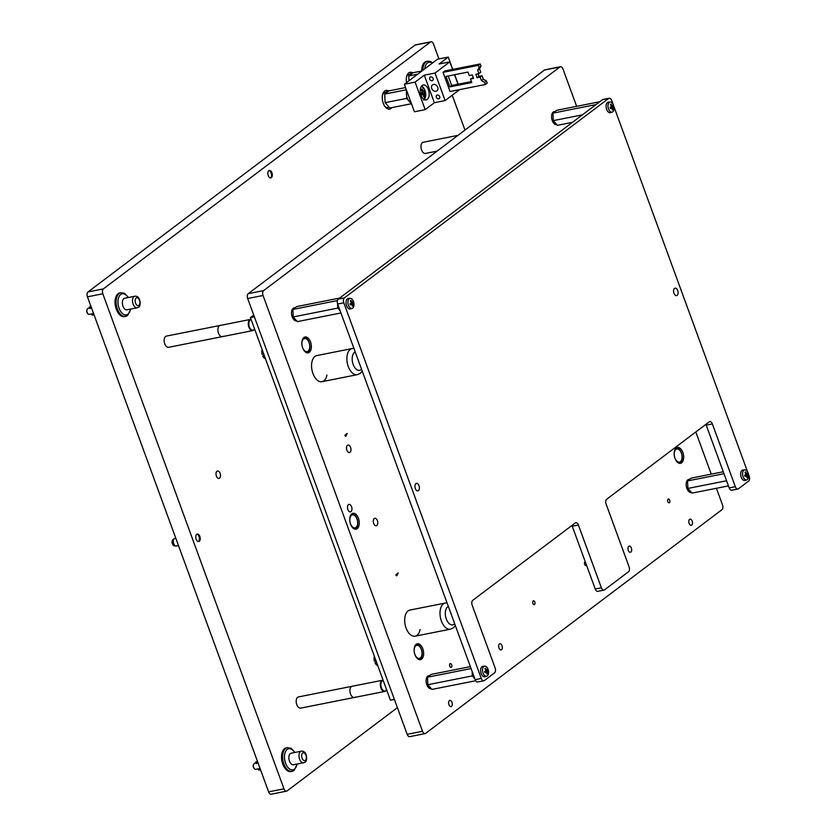 <?xml version="1.0" encoding="UTF-8"?>
<svg xmlns="http://www.w3.org/2000/svg" width="836" height="836" viewBox="0 0 836 836"><rect width="100%" height="100%" fill="white"/><g stroke="black" fill="none" stroke-linecap="round" stroke-linejoin="round"><path stroke-width="1.25" d="M373.692 523.42A3.804 2.163 -101.2 0 1 374.8 518.289A3.804 2.163 -101.2 0 1 377.381 520.629A3.804 2.163 -101.2 0 1 376.273 525.75A3.804 2.163 -101.2 0 1 373.692 523.42M498.967 647.973A3.135 1.787 -101.2 0 1 499.886 643.741A3.135 1.787 -101.2 0 1 502.018 645.674A3.135 1.787 -101.2 0 1 501.109 649.906A3.135 1.787 -101.2 0 1 498.967 647.973M448.922 704.664A3.135 1.787 -101.2 0 1 449.831 700.432A3.135 1.787 -101.2 0 1 451.962 702.365A3.135 1.787 -101.2 0 1 451.053 706.587A3.135 1.787 -101.2 0 1 448.922 704.664M628.306 550.349A3.135 1.787 -101.2 0 1 629.215 546.127A3.135 1.787 -101.2 0 1 631.358 548.05A3.135 1.787 -101.2 0 1 630.438 552.282A3.135 1.787 -101.2 0 1 628.306 550.349M689.104 523.367A3.135 1.787 -101.2 0 1 690.024 519.135A3.135 1.787 -101.2 0 1 692.156 521.068A3.135 1.787 -101.2 0 1 691.247 525.29A3.135 1.787 -101.2 0 1 689.104 523.367M532.929 603.435A1.954 1.108 -101.2 0 1 533.493 600.812A1.954 1.108 -101.2 0 1 534.821 602.004A1.954 1.108 -101.2 0 1 534.256 604.637A1.954 1.108 -101.2 0 1 532.929 603.435M449.778 666.188A1.954 1.108 -101.2 0 1 450.353 663.565A1.954 1.108 -101.2 0 1 451.68 664.766A1.954 1.108 -101.2 0 1 451.106 667.389A1.954 1.108 -101.2 0 1 449.778 666.188M586.506 565.167A1.954 1.108 -101.2 0 1 585.984 565.585A1.954 1.108 -101.2 0 1 584.657 564.384A1.954 1.108 -101.2 0 1 585.231 561.761A1.954 1.108 -101.2 0 1 585.263 561.75M667.807 501.631A1.954 1.108 -101.2 0 1 668.372 498.998A1.954 1.108 -101.2 0 1 669.699 500.2A1.954 1.108 -101.2 0 1 669.124 502.823A1.954 1.108 -101.2 0 1 667.807 501.631M346.898 450.207A3.804 2.163 -101.2 0 1 348.006 445.076A3.804 2.163 -101.2 0 1 350.597 447.417A3.804 2.163 -101.2 0 1 349.49 452.537A3.804 2.163 -101.2 0 1 346.898 450.207M326.939 375.03A13.313 7.566 -101.2 0 1 321.996 381.686A13.313 7.566 -101.2 0 1 312.936 373.504A13.313 7.566 -101.2 0 1 316.813 355.572L352.123 348.56A13.313 7.566 78.8 0 0 350.253 349.417A13.313 7.566 78.8 0 0 347.713 364.82A13.313 7.566 78.8 0 0 357.306 374.674L360.191 373.368L362.228 371.132M420.08 629.529A13.313 7.566 -101.2 0 1 415.126 636.175A13.313 7.566 -101.2 0 1 406.066 628.003A13.313 7.566 -101.2 0 1 409.943 610.061L445.254 603.059A13.313 7.566 78.8 0 0 443.383 603.916A13.313 7.566 78.8 0 0 440.844 619.319A13.313 7.566 78.8 0 0 450.437 629.174L453.331 627.867L455.359 625.621M422.797 648.746A8.088 4.588 78.8 0 0 417.3 643.783A8.088 4.588 78.8 0 0 414.938 654.672A8.088 4.588 78.8 0 0 420.445 659.635A8.088 4.588 78.8 0 0 422.797 648.746M682.845 452.454A8.088 4.588 78.8 0 0 677.348 447.49A8.088 4.588 78.8 0 0 674.997 458.379A8.088 4.588 78.8 0 0 680.494 463.343A8.088 4.588 78.8 0 0 682.845 452.454M310.522 341.955A8.088 4.588 78.8 0 0 305.025 336.992A8.088 4.588 78.8 0 0 302.674 347.88A8.088 4.588 78.8 0 0 308.17 352.844A8.088 4.588 78.8 0 0 310.522 341.955M358.425 518.257A8.088 4.588 78.8 0 0 352.917 513.294A8.088 4.588 78.8 0 0 350.566 524.182A8.088 4.588 78.8 0 0 356.063 529.146A8.088 4.588 78.8 0 0 358.425 518.257M347.86 509.542A3.804 2.163 -101.2 0 1 348.967 504.411A3.804 2.163 -101.2 0 1 351.559 506.752A3.804 2.163 -101.2 0 1 350.451 511.872A3.804 2.163 -101.2 0 1 347.86 509.542M407.163 734.311L422.514 731.27A3.804 2.163 78.8 0 0 425.106 733.6L409.755 736.652A3.804 2.163 -101.2 0 1 407.163 734.311L247.686 298.536A3.804 2.163 -101.2 0 1 248.261 293.655L544.529 70.025A3.804 2.163 -101.2 0 1 545.062 69.785L560.423 66.734A3.804 2.163 78.8 0 0 559.88 66.984L544.529 70.025M422.514 731.27L263.047 295.484L247.686 298.536M248.261 293.655L263.612 290.604L559.88 66.984M560.423 66.734A3.804 2.163 78.8 0 1 563.004 69.074L576.641 106.339M695.813 431.972L711.237 474.137M716.41 488.276L722.482 504.85A3.804 2.163 78.8 0 1 721.907 509.73L425.639 733.36A3.804 2.163 78.8 0 1 425.106 733.6M263.612 290.604A3.804 2.163 78.8 0 0 263.047 295.484M394.393 699.418L390.433 700.202L250.413 317.586L254.374 316.802M250.413 317.586L253.747 315.078M396.849 575.753A0.763 0.606 53 0 1 396.337 574.353L396.849 575.753L398.26 572.9L396.337 574.353M415.314 488.527A3.804 2.163 -101.2 0 1 416.422 483.396A3.804 2.163 -101.2 0 1 419.014 485.737A3.804 2.163 -101.2 0 1 417.906 490.857A3.804 2.163 -101.2 0 1 415.314 488.527M673.983 293.279A3.804 2.163 -101.2 0 1 675.091 288.148A3.804 2.163 -101.2 0 1 677.683 290.489A3.804 2.163 -101.2 0 1 676.575 295.61A3.804 2.163 -101.2 0 1 673.983 293.279M748.408 474.116L749.181 476.217A3.804 2.163 78.8 0 1 748.607 481.097L738.449 488.767A3.804 2.163 78.8 0 1 737.916 489.018L731.772 490.23A3.804 2.163 -101.2 0 1 729.18 487.9L735.325 486.677A3.804 2.163 78.8 0 0 737.916 489.018M735.325 486.677L712.366 423.925A3.804 2.163 -101.2 0 0 709.774 421.584A3.804 2.163 -101.2 0 0 709.241 421.835L606.696 499.238A3.804 2.163 -101.2 0 0 606.121 504.118L629.09 566.871A3.804 2.163 78.8 0 1 628.515 571.751L604.501 589.882A3.804 2.163 78.8 0 1 603.958 590.122L597.824 591.345A3.804 2.163 -101.2 0 1 595.232 589.004L601.377 587.781A3.804 2.163 78.8 0 0 603.958 590.122M475.141 679.658L481.275 678.435A3.804 2.163 78.8 0 0 483.866 680.776L477.722 681.988A3.804 2.163 -101.2 0 1 475.141 679.658L337.671 304.011A3.804 2.163 -101.2 0 1 338.246 299.131L602.453 99.703A3.804 2.163 -101.2 0 1 602.986 99.453L609.13 98.24A3.804 2.163 78.8 0 0 608.598 98.481L602.453 99.703M481.275 678.435L343.815 302.789L337.671 304.011M338.246 299.131L344.38 297.909L608.598 98.481M609.13 98.24A3.804 2.163 78.8 0 1 611.722 100.571L613.049 104.228M613.823 106.318L747.645 472.026M601.377 587.781L578.407 525.029A3.804 2.163 -101.2 0 0 575.816 522.699A3.804 2.163 -101.2 0 0 575.283 522.939L472.737 600.342A3.804 2.163 -101.2 0 0 472.173 605.222L495.131 667.974A3.804 2.163 78.8 0 1 494.567 672.855L484.399 680.525A3.804 2.163 78.8 0 1 483.866 680.776M712.366 423.925L706.221 425.148L729.18 487.9M706.221 425.148A3.804 2.163 78.8 0 0 705.877 424.375M578.407 525.029L572.263 526.252L595.232 589.004M572.263 526.252A3.804 2.163 78.8 0 0 571.918 525.478M344.38 297.909A3.804 2.163 78.8 0 0 343.815 302.789M472.162 671.527A6.657 3.783 78.8 0 0 472.173 672.134A6.657 3.783 78.8 0 0 472.862 675.509A6.657 3.783 78.8 0 0 474.409 678.236A6.657 3.783 78.8 0 0 474.743 678.592M431.324 688.739L431.345 688.739A6.657 3.783 -101.2 0 1 426.799 684.653A6.657 3.783 -101.2 0 1 428.732 675.687L429.767 675.478M474.764 678.654L472.361 675.896L472.141 671.475M475.674 680.744L431.93 689.418L427.833 684.726L427.468 677.212L431.198 674.401L470.365 666.626M427.833 684.726L472.361 675.896M427.468 677.212L471.076 668.56M377.747 665.519A5.706 3.24 -101.2 0 1 374.998 662.864L376.534 662.561A5.706 3.24 -101.2 0 1 375.897 660.816L374.361 661.13A5.706 3.24 -101.2 0 1 374.392 656.375M374.998 662.864L376.252 661.924M265.472 358.728A5.706 3.24 -101.2 0 1 262.734 356.084L264.27 355.77A5.706 3.24 -101.2 0 1 263.633 354.036L262.096 354.339A5.706 3.24 -101.2 0 1 262.128 349.594M262.734 356.084L263.988 355.133M556.786 124.658L556.797 124.648A6.657 3.783 -101.2 0 1 552.262 120.562A6.657 3.783 -101.2 0 1 554.195 111.596L555.229 111.387M572.461 122.338L557.393 125.327L553.296 120.635L552.93 113.132L554.79 111.721L556.661 110.31L599.725 101.762M553.296 120.635L582.358 114.866M552.93 113.132L595.984 104.584M337.566 303.708A6.657 3.783 78.8 0 0 337.577 304.335A6.657 3.783 78.8 0 0 338.266 307.721A6.657 3.783 78.8 0 0 339.813 310.438A6.657 3.783 78.8 0 0 340.158 310.793M296.728 320.94L296.749 320.94A6.657 3.783 -101.2 0 1 292.203 316.854A6.657 3.783 -101.2 0 1 294.147 307.888L295.181 307.679M340.168 310.856L337.765 308.097L337.545 303.635M340.952 312.967L297.334 321.62L293.237 316.928L292.872 309.414L296.602 306.603L339.667 298.055M293.237 316.928L337.765 308.097M292.872 309.414L337.399 300.584M691.382 492.456L691.393 492.446A6.657 3.783 -101.2 0 1 686.847 488.36A6.657 3.783 -101.2 0 1 688.791 479.394L689.825 479.185M728.449 485.894L691.989 493.125L687.892 488.433L687.526 480.93L691.257 478.108L723.276 471.755M687.892 488.433L726.568 480.763M687.526 480.93L723.986 473.688M388.74 91.03A9.509 5.403 78.8 0 0 386.013 90.413A9.509 5.403 78.8 0 0 383.243 103.236A9.509 5.403 78.8 0 0 389.712 109.077A9.509 5.403 78.8 0 0 391.896 107.614M387.789 91.751A9.509 5.403 78.8 0 0 385.26 90.664M412.765 72.899A9.509 5.403 78.8 0 0 410.027 72.283A9.509 5.403 78.8 0 0 406.557 82.576M411.803 73.631A9.509 5.403 78.8 0 0 409.285 72.533M196.157 539.199A3.804 2.163 -101.2 0 1 197.265 534.079A3.804 2.163 -101.2 0 1 199.856 536.409A3.804 2.163 -101.2 0 1 198.749 541.54A3.804 2.163 -101.2 0 1 196.157 539.199M216.399 476.102A3.804 2.163 -101.2 0 1 217.506 470.971A3.804 2.163 -101.2 0 1 220.087 473.312A3.804 2.163 -101.2 0 1 218.98 478.432A3.804 2.163 -101.2 0 1 216.399 476.102M268.241 175.581A3.804 2.163 -101.2 0 1 269.349 170.45A3.804 2.163 -101.2 0 1 271.93 172.791A3.804 2.163 -101.2 0 1 270.822 177.911A3.804 2.163 -101.2 0 1 268.241 175.581M283.968 788.818A3.804 2.163 78.8 0 0 286.56 791.149L271.209 794.2A3.804 2.163 -101.2 0 1 268.617 791.859L283.968 788.818L102.807 293.77L87.456 296.822A3.804 2.163 -101.2 0 1 88.031 291.942L415.053 45.092A3.804 2.163 -101.2 0 1 415.596 44.851L430.948 41.8A3.804 2.163 78.8 0 0 430.415 42.04L415.053 45.092M268.617 791.859L87.456 296.822M88.031 291.942L103.382 288.89L430.415 42.04M430.948 41.8A3.804 2.163 78.8 0 1 433.529 44.141L438.952 58.928M452.224 95.22L464.983 130.071M397.403 707.643L287.093 790.908A3.804 2.163 78.8 0 1 286.56 791.149M103.382 288.89A3.804 2.163 78.8 0 0 102.807 293.77M388.928 109.129A9.509 5.403 78.8 0 0 390.36 107.917M90.936 306.342L89.212 307.167L91.072 306.687M90.257 308.62L89.818 308.181L91.657 307.815M93.695 313.395L92.148 313.793M89.567 308.118L88.093 308.411A3.041 1.724 78.8 0 0 87.665 308.609A3.041 1.724 78.8 0 0 87.09 309.466A3.041 1.724 78.8 0 0 87.947 313.782A3.041 1.724 78.8 0 0 89.274 314.378L91.699 313.897L92.148 315.182L93.998 314.702M126.988 309.801A5.894 3.354 -101.2 0 1 122.735 305.443A5.894 3.354 -101.2 0 1 123.864 298.619A5.894 3.354 -101.2 0 1 124.689 298.243L134.826 296.226A5.894 3.354 -101.2 0 0 133.99 296.602A5.894 3.354 -101.2 0 0 132.872 303.426A5.894 3.354 -101.2 0 0 137.114 307.794L126.988 309.801M87.665 313.416A2.09 1.191 -101.2 0 1 87.404 313.186A2.09 1.191 -101.2 0 1 86.819 310.219A2.09 1.191 -101.2 0 1 86.965 309.916M118.106 293.687A12.08 6.866 78.8 0 0 115.796 307.658A12.08 6.866 78.8 0 0 124.501 316.604L125.578 316.384A12.08 6.866 -101.2 0 1 116.873 307.449A12.08 6.866 -101.2 0 1 119.182 293.467A12.08 6.866 -101.2 0 1 120.875 292.694L119.799 292.903A12.08 6.866 78.8 0 0 118.106 293.687M257.425 761.293L255.701 762.118L257.561 761.638M256.746 763.571L256.307 763.132L258.146 762.766M260.184 768.347L258.637 768.744M256.056 763.069L254.583 763.362A3.041 1.724 78.8 0 0 254.154 763.561A3.041 1.724 78.8 0 0 253.58 764.417A3.041 1.724 78.8 0 0 254.437 768.744A3.041 1.724 78.8 0 0 255.764 769.329L258.188 768.848L258.637 770.144L260.487 769.663M293.478 764.762A5.894 3.354 -101.2 0 1 289.225 760.394A5.894 3.354 -101.2 0 1 290.353 753.57A5.894 3.354 -101.2 0 1 291.179 753.194L301.315 751.177A5.894 3.354 -101.2 0 0 300.479 751.564A5.894 3.354 -101.2 0 0 299.361 758.388A5.894 3.354 -101.2 0 0 303.604 762.745L293.478 764.762M254.154 768.378A2.09 1.191 -101.2 0 1 253.893 768.148A2.09 1.191 -101.2 0 1 253.308 765.17A2.09 1.191 -101.2 0 1 253.454 764.867M284.595 748.638A12.08 6.866 78.8 0 0 282.286 762.61A12.08 6.866 78.8 0 0 290.991 771.555L292.067 771.335A12.08 6.866 -101.2 0 1 283.362 762.401A12.08 6.866 -101.2 0 1 285.672 748.429A12.08 6.866 -101.2 0 1 287.365 747.645L286.288 747.865A12.08 6.866 78.8 0 0 284.595 748.638M422.807 70.318A12.08 6.866 -101.2 0 1 425.879 61.968A12.08 6.866 -101.2 0 1 427.583 61.185L426.506 61.404A12.08 6.866 78.8 0 0 424.813 62.177A12.08 6.866 78.8 0 0 421.731 70.997M345.811 436.298A0.763 0.606 53 0 1 345.31 434.908L345.811 436.298L347.233 433.445L345.31 434.908M432.087 80.737A2.09 1.662 -127 0 0 430.686 76.902A2.09 1.662 -127 0 0 432.087 80.737M435.943 91.281A3.71 2.947 -127 0 0 436.935 90.842A3.71 2.947 -127 0 0 437.416 86.672A3.71 2.947 -127 0 0 433.456 84.478A3.71 2.947 -127 0 0 432.463 84.917A3.71 2.947 -127 0 0 431.982 89.086A3.71 2.947 -127 0 0 435.943 91.281M438.722 98.867A2.09 1.662 -127 0 0 437.312 95.032A2.09 1.662 -127 0 0 438.722 98.867M422.159 85.46A7.608 4.326 78.8 0 0 420.707 94.269A7.608 4.326 78.8 0 0 426.193 99.892A7.608 4.326 78.8 0 0 427.259 99.411A7.608 4.326 78.8 0 0 428.711 90.602A7.608 4.326 78.8 0 0 423.225 84.969A7.608 4.326 78.8 0 0 422.159 85.46M485.361 84.509L484.566 82.346L481.463 80.611L480.188 77.131L477.116 77.738L475.841 74.247L478.913 73.641L480.763 72.241L479.498 68.792L480.993 66.138L479.143 67.528L478.349 65.344L443.028 72.345L450.05 91.521L485.361 84.509L487.21 83.119L486.416 80.956L483.312 79.221L482.038 75.731L478.965 76.337L478.035 73.808M480.993 66.138L480.188 63.944L478.349 65.344M452.579 69.43L449.82 61.885L435.034 73.046L445.118 100.581L459.643 89.619M457.992 84.237L454.523 74.738M480.188 63.944L444.877 70.956L443.028 72.345M424.291 75.177L434.365 102.713L425.179 109.652L415.095 82.116L424.291 75.177L435.034 73.046M425.179 109.652L414.426 111.784L404.352 84.248L415.095 82.116M449.82 61.885L439.067 64.017L448.263 57.078L452.767 69.388M404.352 84.248L437.51 59.21L448.263 57.078M454.711 74.707L458.191 84.206M445.118 100.581L434.365 102.713M449.841 86.892L446.006 76.431L467.961 72.074L469.236 75.564L472.309 74.947L473.584 78.438L470.511 79.044L471.786 82.534L449.841 86.892L451.68 85.491L448.211 75.992M478.913 73.641L477.649 70.182L479.143 67.528M471.441 81.573L451.68 85.491M473.239 77.476L470.511 79.044M484.566 82.346L486.416 80.956M477.649 70.182L479.498 68.792M477.116 77.738L478.965 76.337M480.188 77.131L482.038 75.731M481.463 80.611L483.312 79.221M406.63 76.431A7.608 4.326 -101.2 0 1 407.79 74.947A7.608 4.326 -101.2 0 1 408.867 74.456L411.364 73.965M408.961 80.768L408.731 75.951L412.994 72.732L421.971 70.945M408.731 75.951L417.697 74.164M406.745 90.811A7.608 4.326 78.8 0 0 406.411 94.102A7.608 4.326 78.8 0 0 408.961 101.072A7.608 4.326 78.8 0 0 411.051 102.556M389.137 107.248L387.81 107.51A7.608 4.326 -101.2 0 1 384.988 106.548M382.606 94.552A7.608 4.326 -101.2 0 1 383.776 93.078A7.608 4.326 -101.2 0 1 384.842 92.587L387.34 92.096M411.448 103.654L406.62 98.397L406.348 89.703M411.312 103.758L389.816 108.022L385.124 102.661L384.706 94.081L388.98 90.863L405.565 87.571M385.124 102.661L406.62 98.397M384.706 94.081L406.202 89.818M254.552 328.872A5.706 3.24 -101.2 0 1 253.559 330.241A5.706 3.24 -101.2 0 1 252.754 330.607A5.706 3.24 -101.2 0 1 248.637 326.385A5.706 3.24 -101.2 0 1 249.734 319.78A5.706 3.24 -101.2 0 1 250.539 319.415L166.395 336.103A5.706 3.24 78.8 0 0 165.601 336.48A5.706 3.24 78.8 0 0 164.504 343.084A5.706 3.24 78.8 0 0 168.621 347.306L222.355 336.636A5.706 3.24 -101.2 0 1 218.238 332.414A5.706 3.24 -101.2 0 1 219.335 325.81A5.706 3.24 -101.2 0 1 220.14 325.444A5.706 3.24 78.8 0 0 219.335 325.81A5.706 3.24 78.8 0 0 218.238 332.414A5.706 3.24 78.8 0 0 222.355 336.636A5.706 3.24 78.8 0 0 223.16 336.271M251.187 319.697A5.329 3.03 78.8 0 0 250.163 320.073A5.329 3.03 78.8 0 0 249.368 326.897A5.329 3.03 78.8 0 0 253.736 329.833A5.329 3.03 78.8 0 0 254.531 328.83M250.539 319.415A5.706 3.24 -101.2 0 1 251.072 319.383M457.971 135.359L423.215 142.256A5.706 3.24 78.8 0 0 422.42 142.622A5.706 3.24 78.8 0 0 421.323 149.226A5.706 3.24 78.8 0 0 425.44 153.448L437.061 151.149M386.587 689.7A5.706 3.24 -101.2 0 1 385.605 691.069A5.706 3.24 -101.2 0 1 384.8 691.435A5.706 3.24 -101.2 0 1 380.683 687.213A5.706 3.24 -101.2 0 1 381.77 680.608A5.706 3.24 -101.2 0 1 382.575 680.243L298.442 696.931A5.706 3.24 78.8 0 0 297.637 697.297A5.706 3.24 78.8 0 0 296.55 703.902A5.706 3.24 78.8 0 0 300.667 708.123L354.401 697.464A5.706 3.24 -101.2 0 1 350.284 693.243A5.706 3.24 -101.2 0 1 351.371 686.638A5.706 3.24 -101.2 0 1 352.175 686.272A5.706 3.24 78.8 0 0 351.371 686.638A5.706 3.24 78.8 0 0 350.284 693.243A5.706 3.24 78.8 0 0 354.401 697.464A5.706 3.24 78.8 0 0 355.206 697.099M383.233 680.514A5.329 3.03 78.8 0 0 382.209 680.891A5.329 3.03 78.8 0 0 381.404 687.725A5.329 3.03 78.8 0 0 385.783 690.651A5.329 3.03 78.8 0 0 386.577 689.658M382.575 680.243A5.706 3.24 -101.2 0 1 383.118 680.211M483.825 666.491A5.131 2.916 78.8 0 0 482.884 672.583A5.131 2.916 78.8 0 0 486.719 676.188A5.131 2.916 78.8 0 0 487.273 675.896A5.131 2.916 78.8 0 0 488.287 670.106A5.131 2.916 78.8 0 0 484.723 666.135A5.131 2.916 78.8 0 0 483.825 666.491M486.5 672.196L486.5 672.196A11.411 8.454 55.6 0 1 486.886 673.962A11.244 2.999 -15.9 0 0 487.2 673.732A11.244 2.999 -15.9 0 0 487.492 673.502A11.411 9.583 49.7 0 0 487.148 671.716L487.2 671.245A11.411 3.041 164.1 0 0 487.837 670.577A11.244 9.447 -130.3 0 0 487.419 669.417A11.411 1.912 155.8 0 1 486.761 670.033L486.458 669.824A11.411 9.583 -130.3 0 0 485.538 668.163A11.244 1.891 -24.2 0 1 485.246 668.392A11.244 1.891 -24.2 0 1 484.932 668.622A11.411 8.454 -124.4 0 1 485.81 670.315L486.677 670.054M486.719 670.054L485.758 670.785A11.411 1.912 -24.2 0 1 484.587 671.559A11.244 8.329 -124.4 0 1 485.005 672.708A11.411 3.041 -15.9 0 0 486.197 671.998L484.807 672.123M484.723 666.135L482.915 666.302A5.329 3.03 78.8 0 0 481.985 666.668A5.329 3.03 78.8 0 0 481.013 672.99A5.329 3.03 78.8 0 0 484.984 676.732L486.719 676.188M485.674 670.002L486.761 670.033M485.653 670.848L487.837 670.577M486.824 673.586L487.492 673.502M743.883 470.198A5.131 2.916 78.8 0 0 742.943 476.29A5.131 2.916 78.8 0 0 746.767 479.895A5.131 2.916 78.8 0 0 747.321 479.613A5.131 2.916 78.8 0 0 748.345 473.824A5.131 2.916 78.8 0 0 744.771 469.842A5.131 2.916 78.8 0 0 743.883 470.198M746.558 475.903L746.558 475.903A11.411 8.454 55.6 0 1 746.935 477.68A11.244 2.999 -15.9 0 0 747.259 477.44A11.244 2.999 -15.9 0 0 747.551 477.21A11.411 9.583 49.7 0 0 747.196 475.423L747.248 474.952A11.411 3.041 164.1 0 0 747.896 474.284A11.244 9.447 -130.3 0 0 747.468 473.124A11.411 1.912 155.8 0 1 746.809 473.74L746.506 473.542A11.411 9.583 -130.3 0 0 745.597 471.87A11.244 1.891 -24.2 0 1 745.304 472.1A11.244 1.891 -24.2 0 1 744.98 472.34A11.411 8.454 -124.4 0 1 745.869 474.022L746.736 473.761L745.879 474.043M745.869 474.022L745.817 474.493A11.411 1.912 -24.2 0 1 744.636 475.266A11.244 8.329 -124.4 0 1 745.064 476.415A11.411 3.041 -15.9 0 0 746.255 475.705L744.866 475.83M744.771 469.842L742.964 470.01A5.329 3.03 78.8 0 0 742.034 470.375A5.329 3.03 78.8 0 0 741.062 476.698A5.329 3.03 78.8 0 0 745.033 480.439L746.767 479.895M745.722 473.719L746.809 473.74M745.712 474.566L747.896 474.284M746.872 477.293L747.551 477.21M349.229 298.692A5.131 2.916 78.8 0 0 348.298 304.785A5.131 2.916 78.8 0 0 352.123 308.39A5.131 2.916 78.8 0 0 352.677 308.108A5.131 2.916 78.8 0 0 353.691 302.308A5.131 2.916 78.8 0 0 350.127 298.337A5.131 2.916 78.8 0 0 349.229 298.692M352.29 306.164A11.244 2.999 -15.9 0 0 352.604 305.934A11.244 2.999 -15.9 0 0 352.896 305.704A11.411 9.583 49.7 0 0 352.552 303.917L352.604 303.447A11.411 3.041 164.1 0 0 353.241 302.778A11.244 9.447 -130.3 0 0 352.823 301.618A11.411 1.912 155.8 0 1 352.165 302.235L351.862 302.026A11.411 9.583 -130.3 0 0 350.942 300.364A11.244 1.891 -24.2 0 1 350.65 300.594A11.244 1.891 -24.2 0 1 350.336 300.824A11.411 8.454 -124.4 0 1 351.214 302.517L352.092 302.256L351.162 302.987A11.411 1.912 -24.2 0 1 349.991 303.761A11.244 8.329 -124.4 0 1 350.409 304.91A11.411 3.041 -15.9 0 0 351.611 304.2L351.904 304.398A11.411 8.454 55.6 0 1 352.29 306.164M351.904 304.398L350.211 304.325M350.127 298.337L348.319 298.504A5.329 3.03 78.8 0 0 347.389 298.87A5.329 3.03 78.8 0 0 346.417 305.192A5.329 3.03 78.8 0 0 350.388 308.933L352.123 308.39M351.078 302.204L352.165 302.235M351.068 303.06L353.241 302.778M352.228 305.788L352.896 305.704M609.287 102.4A5.131 2.916 78.8 0 0 608.347 108.492A5.131 2.916 78.8 0 0 612.171 112.097A5.131 2.916 78.8 0 0 612.725 111.815A5.131 2.916 78.8 0 0 613.749 106.026A5.131 2.916 78.8 0 0 610.186 102.044A5.131 2.916 78.8 0 0 609.287 102.4M612.339 109.882A11.244 2.999 -15.9 0 0 612.663 109.641A11.244 2.999 -15.9 0 0 612.955 109.411A11.411 9.583 49.7 0 0 612.6 107.625L612.652 107.154A11.411 3.041 164.1 0 0 613.3 106.486A11.244 9.447 -130.3 0 0 612.872 105.326A11.411 1.912 155.8 0 1 612.213 105.942L611.91 105.744A11.411 9.583 -130.3 0 0 611.001 104.072A11.244 1.891 -24.2 0 1 610.708 104.301A11.244 1.891 -24.2 0 1 610.385 104.542A11.411 8.454 -124.4 0 1 611.273 106.224L612.14 105.963L611.22 106.694A11.411 1.912 -24.2 0 1 610.04 107.468A11.244 8.329 -124.4 0 1 610.468 108.617A11.411 3.041 -15.9 0 0 611.659 107.907L611.962 108.105A11.411 8.454 55.6 0 1 612.339 109.882M611.962 108.105L610.27 108.043M610.186 102.044L608.368 102.211A5.329 3.03 78.8 0 0 607.438 102.577A5.329 3.03 78.8 0 0 606.466 108.899A5.329 3.03 78.8 0 0 610.437 112.641L612.171 112.097M611.126 105.921L612.213 105.942M611.116 106.768L613.3 106.486M612.286 109.506L612.955 109.411M175.874 546.012L174.296 545.814A3.292 1.871 -101.2 0 1 172.404 543.776A3.292 1.871 -101.2 0 1 173.031 539.46L174.421 538.677A3.804 2.163 78.8 0 0 173.689 543.661A3.804 2.163 78.8 0 0 175.874 546.012A3.804 2.163 78.8 0 0 176.281 546.002L178.486 545.563M198.32 541.55A3.804 2.163 78.8 0 0 199.031 536.576A3.804 2.163 78.8 0 0 196.868 534.225M175.832 538.332L174.797 538.53A3.804 2.163 78.8 0 0 174.421 538.677M270.404 177.922A3.804 2.163 78.8 0 0 271.115 172.947A3.804 2.163 78.8 0 0 268.952 170.607M424.186 99.515A7.325 4.159 78.8 0 0 425.712 94.834A7.325 4.159 78.8 0 0 424.97 90.476M421.981 91.208L423.131 90.863A1.923 1.087 78.8 0 1 423.674 91.228A12.321 2.686 159.9 0 0 424.322 90.528A12.226 11.777 16.2 0 1 424.981 92.326L420.832 93.736M423.131 90.863A12.321 9.781 -127 0 0 422.023 88.992A12.226 0.711 -41.4 0 0 421.072 89.713A12.321 9.781 53 0 1 422.18 91.573A1.923 1.087 78.8 0 0 422.075 92.441A12.321 2.686 159.9 0 1 420.654 93.298A12.226 5.58 -116.7 0 1 420.999 94.196A12.226 5.58 -116.7 0 1 421.313 95.095A12.321 2.686 -20.1 0 0 422.734 94.238A1.923 1.087 78.8 0 0 423.288 94.604A12.321 9.781 53 0 1 423.612 96.631A12.226 5.486 -176.1 0 0 424.563 95.91A12.321 9.781 -127 0 0 424.239 93.883A1.923 1.087 78.8 0 0 424.333 93.026A12.321 2.686 -20.1 0 0 424.981 92.326M424.939 90.403A7.325 4.159 78.8 0 0 424.719 89.839L424.719 89.839A7.325 4.159 78.8 0 0 421.522 86.098M422.734 94.238L421.114 94.51M420.686 93.841L424.333 93.026M423.674 91.228L422.17 91.563M422.023 88.992L421.156 89.828M424.239 93.883L420.644 94.238M424.563 95.91L423.476 95.576M308.066 351.172A6.657 3.783 78.8 0 0 309.069 342.635A6.657 3.783 78.8 0 0 303.604 338.967A6.657 3.783 78.8 0 0 302.601 347.515A6.657 3.783 78.8 0 0 308.066 351.172A6.657 3.783 78.8 0 0 309.069 342.635A6.657 3.783 78.8 0 0 303.604 338.967A6.657 3.783 78.8 0 0 302.601 347.515A6.657 3.783 78.8 0 0 308.066 351.172M307.617 352.196A7.608 4.326 -101.2 0 1 306.561 352.688L307.867 352.081C312.183 349.229 309.226 336.73 303.583 337.765C309.226 336.73 312.183 349.229 307.867 352.081L306.551 352.688A7.608 4.326 -101.2 0 0 307.617 352.196M420.33 657.963A6.657 3.783 78.8 0 0 421.334 649.415A6.657 3.783 78.8 0 0 415.868 645.758A6.657 3.783 78.8 0 0 414.865 654.306A6.657 3.783 78.8 0 0 420.33 657.963M419.881 658.987A7.608 4.326 -101.2 0 1 418.826 659.468M680.389 461.671A6.657 3.783 78.8 0 0 681.392 453.133A6.657 3.783 78.8 0 0 675.927 449.465A6.657 3.783 78.8 0 0 674.924 458.013A6.657 3.783 78.8 0 0 680.389 461.671M679.94 462.695A7.608 4.326 -101.2 0 1 678.884 463.186L680.19 462.58C684.506 459.727 681.549 447.229 675.906 448.263M355.958 527.474A6.657 3.783 78.8 0 0 356.962 518.926A6.657 3.783 78.8 0 0 351.496 515.269A6.657 3.783 78.8 0 0 350.493 523.817A6.657 3.783 78.8 0 0 355.958 527.474M355.509 528.498A7.608 4.326 -101.2 0 1 354.454 528.979L355.76 528.383C360.076 525.53 357.118 513.022 351.475 514.056M448.336 606.424A9.509 5.403 78.8 0 0 447.73 606.79A9.509 5.403 78.8 0 0 446.299 618.995A9.509 5.403 78.8 0 0 454.105 624.22A9.509 5.403 78.8 0 0 454.659 623.708M355.206 351.925A9.509 5.403 78.8 0 0 354.6 352.29A9.509 5.403 78.8 0 0 353.168 364.496A9.509 5.403 78.8 0 0 360.974 369.721A9.509 5.403 78.8 0 0 361.528 369.219M137.95 307.418A5.894 3.354 -101.2 0 1 137.114 307.794L138.462 307.188C140.929 307.334 141.305 295.557 134.826 296.226M136.163 298.044A3.992 2.268 78.8 0 0 135.568 303.175A3.992 2.268 78.8 0 0 138.849 305.37A3.992 2.268 78.8 0 0 139.445 300.239A3.992 2.268 78.8 0 0 136.163 298.044M127.281 315.611A12.08 6.866 -101.2 0 1 125.578 316.384L127.636 315.454L130.771 309.059M128.159 297.553A10.743 6.103 78.8 0 0 120.697 294.481A10.743 6.103 78.8 0 0 119.088 308.265A10.743 6.103 78.8 0 0 127.908 314.179A10.743 6.103 78.8 0 0 130.458 309.111M304.44 762.369A5.894 3.354 -101.2 0 1 303.604 762.745L304.952 762.139C307.418 762.296 307.794 750.509 301.315 751.177M302.653 752.996A3.992 2.268 78.8 0 0 302.057 758.127A3.992 2.268 78.8 0 0 305.339 760.321A3.992 2.268 78.8 0 0 305.934 755.19A3.992 2.268 78.8 0 0 302.653 752.996M293.77 770.562A12.08 6.866 -101.2 0 1 292.067 771.335L294.126 770.405L297.261 764.01M294.648 752.505A10.743 6.103 78.8 0 0 287.187 749.432A10.743 6.103 78.8 0 0 285.578 763.216A10.743 6.103 78.8 0 0 294.397 769.13A10.743 6.103 78.8 0 0 296.947 764.073M432.285 63.16A10.743 6.103 78.8 0 0 427.405 62.972A10.743 6.103 78.8 0 0 424.751 68.845M484.702 671.475L487.2 671.245M485.841 672.008L487.148 671.716M744.761 475.182L747.248 474.952M745.89 475.715L747.196 475.423M350.117 303.677L352.604 303.447M351.245 304.21L352.552 303.917M610.165 107.395L612.652 107.154M611.294 107.917L612.6 107.625M415.858 644.546C421.501 643.511 424.458 656.02 420.142 658.872L418.815 659.479M445.254 603.059L447.061 602.934M415.126 636.175L450.437 629.174M352.123 348.56L353.931 348.445M321.996 381.686L357.306 374.674M87.404 313.186L87.947 313.782M86.819 310.219L87.09 309.466M92.995 313.636L93.569 313.531M128.472 297.491L124.689 293.415L120.875 292.694M89.212 307.167L89.692 308.453M253.893 768.148L254.437 768.744M253.308 765.17L253.58 764.417M259.484 768.597L260.059 768.483M294.962 752.442L291.179 748.377L287.365 747.645M255.701 762.118L256.182 763.404M432.693 62.857L430.404 61.446L427.583 61.185M222.355 336.636L252.754 330.607M354.401 697.464L384.8 691.435M486.27 671.966L484.796 672.102M746.329 475.674L744.855 475.809M351.674 304.168L350.2 304.304M611.733 107.875L610.259 108.011M423.674 100.069L425.712 94.834A12.362 12.362 0 0 0 424.719 89.839L421.563 86.045"/></g></svg>
